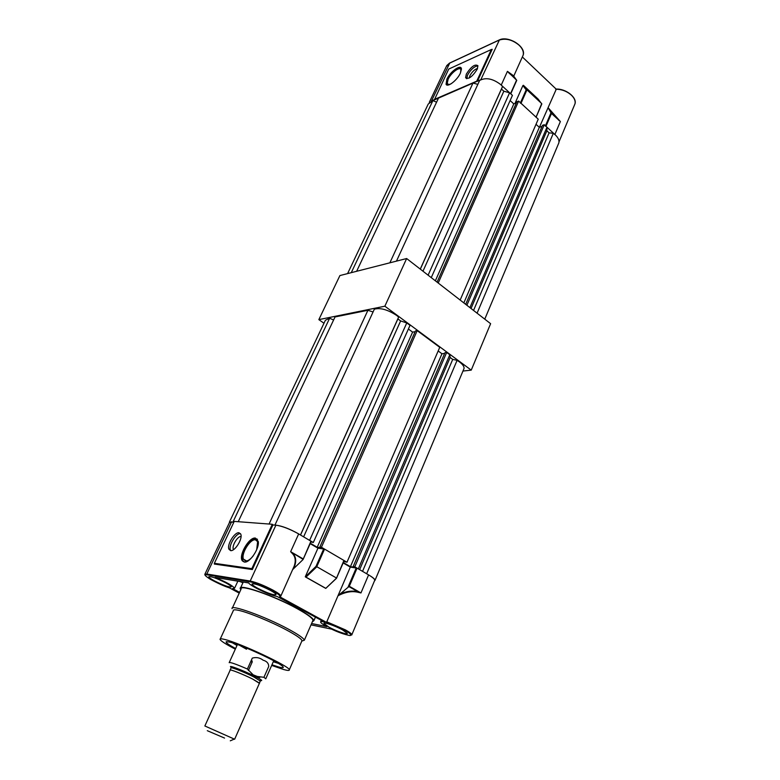 <?xml version="1.0" encoding="UTF-8"?>
<svg xmlns="http://www.w3.org/2000/svg" width="780" height="780" viewBox="0 0 780 780"><rect width="100%" height="100%" fill="white"/><g stroke="black" fill="none" stroke-linecap="round" stroke-linejoin="round"><path stroke-width="1.17" d="M239.674 645.362L246.509 649.223M232.713 642.925L237.013 645.431M273.322 661.684L278.06 663.224M232.508 642.866L236.993 645.479M273.302 661.733L278.245 663.332M271.957 664.784L278.674 666.978C282.955 668.138 284.252 667.924 282.575 666.315C278.304 661.791 241.527 644.865 230.012 642.145L226.346 641.648C225.215 642.242 228.296 644.533 235.609 648.521M271.674 665.428L283.647 669.523C287.674 670.634 289.565 670.722 289.322 669.796C289.868 666.481 240.016 643.003 224.757 639.463C221.403 638.615 219.843 638.596 220.057 639.415C220.857 641.033 225.947 644.28 235.316 649.155M220.282 638.927L233.298 610.682C233.161 609.707 234.79 609.56 238.183 610.252C247.367 612.027 270.972 621.65 286.552 630.016C296.205 635.212 301.353 638.761 302.006 640.653L301.714 641.326M232.06 608.663C229.905 603.886 265.015 616.473 288.132 628.982C298.272 634.462 303.683 638.196 304.356 640.195L301.802 641.121M232.362 608L241.127 589.017C239.207 583.791 274.267 595.91 297.112 608.624C307.144 614.172 312.439 618.053 313.014 620.256L312.663 621.065M312.331 621.826L313.921 620.636C313.336 618.384 307.905 614.406 297.628 608.722C274.209 595.686 238.261 583.264 240.23 588.617L240.776 589.777M239.587 592.361L232.537 588.559L234.566 588.247C232.674 585.643 226.19 582.036 215.124 577.424L248.684 582.952C250.263 585.975 270.133 595.413 277.075 596.456L324.49 622.011C321.838 621.367 320.531 621.367 320.58 622.04C320.843 622.957 322.949 624.497 326.878 626.662L311.6 623.522M342.508 629.879C335.195 625.784 323.271 621.699 323.953 623.483L328.819 627.062C336.082 631.098 347.909 635.183 347.276 633.399L342.508 629.879M225.722 582.797C216.265 578.068 210.61 576.069 208.748 576.8C208.962 577.571 210.853 578.926 214.432 580.876C223.811 585.556 229.437 587.535 231.309 586.813C231.114 586.063 229.252 584.727 225.722 582.797M270.523 590.431C260.237 585.263 254.056 583.138 251.979 584.044C252.194 584.873 254.085 586.267 257.644 588.237C267.852 593.346 273.994 595.452 276.081 594.555C275.876 593.746 274.024 592.371 270.523 590.431M204.945 574.08L229.476 522.493L233.961 521.966M256.688 549.705L257.634 541.661L255.411 539.799C250.175 538.775 240.932 553.722 243.457 559.172L245.573 560.995C247.816 561.132 250.331 559.455 253.13 555.984M244.286 562.039L242.434 560.947C238.017 556.082 248.986 536.835 255.421 538.073L258.238 541.427C259.662 548.496 249.629 563.326 244.286 562.039M257.507 539.321L255.947 538.658C249.629 537.43 238.865 556.316 243.204 561.093L244.569 562.058M230.597 550.612L228.891 549.169C226.785 544.693 234.663 531.931 239.011 532.76L240.786 534.232C242.902 538.688 234.887 551.596 230.597 550.612M230.743 550.621L230.431 550.027C228.335 545.581 236.106 532.916 240.474 533.627M233.571 549.617C231.221 546.809 237.432 535.957 241.049 536.533M242.931 582.777L239.821 581.49M239.236 593.132L229.369 587.827C224.659 586.414 218.312 583.557 210.307 579.277C204.633 575.591 203.531 574.109 207.002 574.811L250.419 581.88C256.435 583.206 263.854 586.18 272.668 590.792C278.47 594.058 280.79 596.027 279.649 596.729L327.025 622.654L344.779 630.347C350.347 633.301 351.936 635.027 349.567 635.505C343.834 634.276 337.847 632.151 331.617 629.138L311.015 624.858M343.171 562.926L350.308 567.099L326.781 621.826L327.025 622.654M305.292 576.859L315.998 566.387L316.524 567.07L305.974 577.132L305.292 576.859L325.767 588.403L336.59 578.126L343.931 560.45L336.531 578.048M310.167 543.64L317.947 548.184L305.389 576.517M279.649 596.729L280.839 595.91C280.556 594.808 278.021 592.927 273.244 590.265C264.089 585.458 256.406 582.377 250.204 581.042L250.419 581.88M336.258 578.37L325.767 588.364M272.912 524.94L272.317 524.277L251.833 568.669L252.349 569.546L272.912 524.94L275.906 525.164C282.185 526.081 289.77 528.996 298.672 533.92L290.648 551.694L292.734 553.927C295.425 556.998 295.922 561.034 294.226 566.046L292.783 569.254M317.947 548.184L324.548 549.081L343.931 560.45M350.308 567.099L357.055 568.133L368.589 574.899C372.548 577.258 374.605 579.014 374.77 580.183L374.556 580.691M298.672 533.92L311.2 541.33L303.127 559.231M357.796 592.225L360.955 592.946L349.303 586.258L337.994 595.754C345.238 592 351.829 590.821 357.796 592.225L360.955 592.946L368.589 574.899M305.974 577.132L325.582 588.217M292.627 569.615L303.089 559.504L310.957 541.125M292.734 553.927L293.075 553.605C296.478 557.554 296.556 562.702 293.319 569.039M303.059 558.821L290.648 551.694L303.118 559.377M251.833 568.669L214.364 563.306L214.305 564.057L252.349 569.546M214.364 563.306L234.234 521.401L272.317 524.277M339.3 594.272C346.183 591.221 352.414 590.382 357.971 591.776L348.699 586.462M276.11 525.184C282.087 525.983 289.409 528.782 298.077 533.569L298.35 533.734M274.95 525.096L374.341 309.192C380.211 307.535 387.631 309.611 396.601 315.403L398.639 317.08L397.898 318.913L400.627 320.931L406.76 322.93L410.026 325.338L313.316 542.5L310.947 541.895M374.439 580.973L375.043 580.271C374.887 579.16 372.928 577.473 369.145 575.221L368.881 575.075M463.671 369.359L464.061 368.443C464.266 366.581 462.696 364.377 459.361 361.832L457.099 360.321L366.649 573.758M269.081 524.033L367.916 310.284L373.064 311.961M238.232 521.703L335.039 316.943L367.916 310.284M415.145 331.695L412.601 332.124L408.389 329.014M343.814 561.444L346.983 562.234L321.428 547.258L417.183 330.632L415.486 330.915L319.819 547.092L320.726 547.628L317.206 547.267L310.343 543.25M417.183 330.632L439.744 347.324L346.983 562.234M438.175 350.971L441.967 353.769L444.639 353.408M446.667 352.453L449.787 354.754L358.322 568.883L354.802 566.816L446.667 352.453L444.951 352.687L353.155 566.621L354.032 567.128L350.425 566.69L441.967 353.769M449.787 354.754L450.148 357.494L452.722 359.395L457.099 360.321M333.596 319.995L329.638 318.23L325.397 320.258L229.418 522.054M406.76 322.93L309.621 540.335L313.316 542.5M231.426 521.781L229.32 522.834M354.802 566.816L353.155 566.621M343.337 562.546L350.425 566.69M321.428 547.258L319.819 547.092M359.639 569.654L450.148 357.494M362.544 571.35L452.722 359.395M317.206 547.267L412.601 332.124M233.005 521.898L329.638 318.23M300.466 534.973L398.639 317.08M300.534 535.012L397.898 318.913M303.635 536.825L400.627 320.931M396.464 261.134L479.642 80.447C485.833 77.191 492.892 78.595 500.799 84.649L502.544 86.492L501.462 89.056L503.831 91.231L509.603 92.771L512.431 95.374L431.262 277.631M558.314 144.144L558.85 142.857C559.387 140.322 558.197 137.67 555.301 134.891L553.312 133.292L477.077 313.18M389.873 262.811L472.865 83.323M356.626 271.294L438.497 98.134M516.409 102.882L513.796 103.906L510.13 100.542M438.223 283.033L518.642 101.098L516.896 101.77L437.073 282.145M518.642 101.098L538.239 119.164L460.161 300.046M536.026 124.303L539.331 127.335L542.061 126.36M466.889 305.273L544.264 124.712L542.5 125.336L465.689 304.346M544.264 124.712L546.975 127.208L546.848 130.796L549.091 132.853L553.312 133.292M436.576 102.199L432.91 100.571L428.23 104.052L347.587 273.604M473.304 83.138L477.848 84.347M428.103 275.174L509.603 92.771M469.911 307.622L546.975 127.208M471.042 308.5L546.848 130.796M473.548 310.44L549.091 132.853M463.837 302.903L539.331 127.335M435.357 280.81L513.796 103.906M351.263 272.668L432.91 100.571M420.264 269.1L502.544 86.492M420.322 269.149L501.462 89.056M422.974 271.206L503.831 91.231M477.935 65.773C474.211 66.407 470.74 69.537 467.512 75.153L466.772 78.692M469.306 77.971L469.921 75.68C472.124 71.731 474.669 69.322 477.535 68.465M477.204 69.254L477.925 65.734C475.04 63.755 471.178 66.544 466.333 74.09L465.601 77.649C468.458 79.638 472.329 76.849 477.204 69.254M460.463 72.949L460.912 69.878C460.229 65.9 450.996 72.725 448.11 79.267L447.242 83.353C447.7 84.747 449.075 84.835 451.366 83.616M460.385 73.135L461.428 69.166C461.487 63.57 450.333 71.341 446.881 79.189L446.072 84.289C447.505 87.75 457.285 80.184 460.385 73.135M461.292 68.406C457.187 67.489 452.575 71.204 447.466 79.55L447.115 85.04M477.418 81.364L476.716 81.178L491.322 49.52L448.705 69.088L434.333 99.928L481.065 79.579M501.004 84.844L510.549 93.629L516.575 80.135L507.439 71.36L513.835 75.953M545.434 125.795L550.982 112.846L548.106 107.698L560.371 121.534L551.489 113.461L545.99 126.311L545.298 126.116M539.389 127.316L556.267 89.203C563.17 89.368 568.737 91.913 572.949 96.847M491.322 49.52L492.2 49.306L477.535 81.101M434.431 99.684L431.281 101.039M555.106 134.716L545.99 126.311M536.035 117.312L541.71 103.594L526.958 89.837L521.03 103.291L535.899 117.01M521.03 103.291L520.328 103.106M520.475 102.784L526.188 89.827L522.883 85.595L514.975 103.447M522.883 85.595L523.468 85.371L538.181 99.138M522.346 56.959L556.14 89.086M513.737 76.157L516.575 80.135M550.982 112.846L551.489 113.461M558.967 120.442L548.242 108.02M513.932 76.586C513.962 77.21 512.284 76.011 508.901 72.979M526.188 89.827L526.958 89.837L523.468 85.371M538.102 99.04L541.808 103.974L536.035 117.127M434.284 99.489L476.716 81.178M204.857 725.975L234.643 739.235L259.496 683.095L252.544 679C243.077 674.251 229.105 668.752 230.168 670.176L204.886 725.926M224.552 738.075L207.295 730.694L224.552 738.075M259.399 683.329L252.593 679.019C243.067 674.232 229.008 668.704 230.071 670.127L230.139 670.234M260.842 680.569C263.075 680.891 260.93 679.39 254.407 676.075C242.044 669.825 225.205 663.683 232.001 667.856C225.205 663.683 242.044 669.825 254.407 676.075C261.651 679.78 263.494 681.203 259.935 680.345M229.174 662.678C229.807 661.918 235.882 664.033 247.397 669.025L254.407 676.075L263.933 677.313L265.775 678.785L273.721 660.777M259.818 677.459L251.648 674.222M247.397 669.025L252.281 658.115C256.269 656.984 259.886 657.676 263.133 660.202C266.77 661.196 268.642 663.283 268.729 666.471L263.933 677.313M248.381 670.556L252.262 661.859L251.569 659.714M323.973 323.252L318.844 319.625L339.904 275.564L406.643 258.531L490.62 323.69L471.237 370.13L462.959 371.056M318.844 319.625L384.862 306.199L471.237 370.13M406.643 258.531L384.862 306.199M207.002 574.811L206.797 574.031L204.799 574.382L205.111 575.289M275.906 525.164L250.204 581.042L206.797 574.031L231.601 521.791M351.809 634.949L351.868 634.667C351.604 633.721 349.43 632.112 345.355 629.85L326.781 621.826M280.771 596.212L292.802 569.225M324.548 549.081L316.777 566.699L315.998 566.387L323.768 548.779M348.202 586.716L356.284 567.84M316.777 566.699L336.365 577.941L316.777 566.699M349.303 586.258L357.055 568.133M522.483 56.648L523.146 55.175C523.926 51.987 522.61 48.691 519.207 45.289C512.392 39.663 505.664 37.957 499.015 40.16L449.387 63.248L446.326 66.495L429.293 102.316M431.486 100.952L449.738 63.083M507.439 71.36L501.248 85.059M480.841 79.677L499.385 39.995M574.411 105.193L575.006 103.789C575.611 101.029 574.441 98.183 571.486 95.248C566.933 91.231 561.688 89.232 555.75 89.261M491.527 49.608L492.2 49.306M560.371 121.534L554.882 134.501M503.383 39.146C510.51 39.068 516.38 41.769 520.981 47.248M516.731 80.272L510.705 93.776M260.481 681.115L253.578 676.806C244.062 672.009 230.002 666.5 231.065 667.953L230.149 669.962M250.76 661.518L252.125 662.2M289.322 669.796L302.006 640.653M304.356 640.195L313.014 620.256M315.461 617.077L313.921 620.636M246.655 560.957L243.457 559.172M243.204 561.093L242.434 560.947M230.431 550.027L228.891 549.169M243.262 582.065L240.591 587.847M321.34 620.285L320.736 621.689M237.851 581.168L234.566 588.247M350.259 635.524L351.868 634.667L374.77 580.183M311.2 541.33L303.089 559.504M325.777 588.393L336.433 578.35M344.165 560.644L336.453 578.331M375.043 580.271L464.061 368.443M484.77 319.147L558.85 142.857M446.706 65.637L449.494 63.121L499.122 40.024C508.092 35.159 526.412 46.624 523.146 55.175L513.718 76.196C514.547 77.386 512.831 76.196 508.55 72.628M558.997 141.882L575.006 103.789C577.181 97.305 565.432 88.364 555.925 89.095M510.754 93.824L516.779 80.301M526.792 89.729L523.312 85.283M536.094 117.185L541.808 103.974M559.153 120.608L548.184 107.913M446.686 84.552L446.072 84.289M448.481 84.464L447.242 83.353M466.742 78.683L465.601 77.649M260.227 680.579L259.584 683.134M229.271 662.454L237.422 644.533M230.295 740.815L234.146 739.148"/></g></svg>
